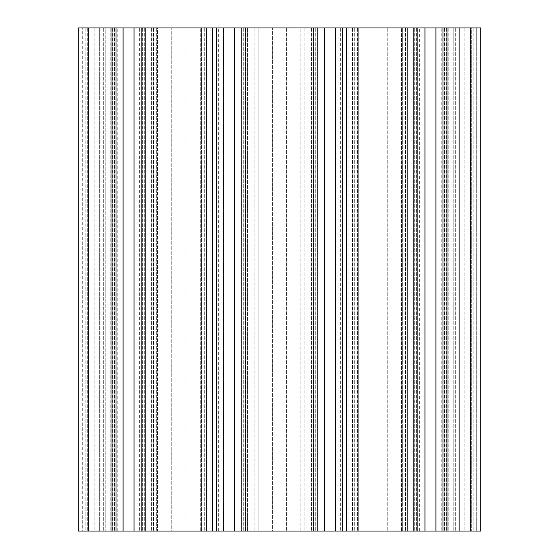 <?xml version="1.0" encoding="UTF-8"?>
<svg xmlns="http://www.w3.org/2000/svg" width="559" height="559" viewBox="0 0 559 559"><rect width="100%" height="100%" fill="white"/><g stroke="black" fill="none" stroke-linecap="round" stroke-linejoin="round"><path stroke-width="0.42" stroke-dasharray="2.79 2.1" d="M348.173 27.95L348.173 531.05L352.596 531.05L348.173 531.05L348.173 27.95L352.596 27.95L348.173 27.95M470.678 531.05L470.678 27.95L134.048 27.95L134.048 531.05L480.74 531.05M157.498 27.95L156.317 27.95L157.498 27.95L157.498 531.05L157.498 27.95M407.644 531.05L387.233 531.05L412.067 531.05L407.644 531.05L407.644 27.95L412.067 27.95L387.233 27.95L407.644 27.95L407.644 531.05M373.007 531.05L352.596 531.05L373.007 531.05L373.007 27.95L352.596 27.95L387.233 27.95L373.007 27.95L373.007 531.05M307.024 531.05L286.613 531.05L311.447 531.05L307.024 531.05L307.024 27.95L311.447 27.95L286.613 27.95L307.024 27.95L307.024 531.05M272.387 531.05L251.976 531.05L272.387 531.05L272.387 27.95L247.553 27.95L286.613 27.95L272.387 27.95L272.387 531.05M247.553 531.05L251.976 531.05L247.553 531.05L247.553 27.95L247.553 531.05M206.404 531.05L185.993 531.05L210.827 531.05L206.404 531.05L206.404 27.95L210.827 27.95L185.993 27.95L206.404 27.95L206.404 531.05M171.767 531.05L151.356 531.05L171.767 531.05L171.767 27.95L146.933 27.95L185.993 27.95L171.767 27.95L171.767 531.05M146.933 531.05L151.356 531.05L146.933 531.05L146.933 27.95L146.933 531.05M441.247 531.05L419.613 531.05L441.247 531.05L441.247 27.95L419.613 27.95L441.247 27.95M340.627 531.05L318.993 531.05L340.627 531.05L340.627 27.95L318.993 27.95L340.627 27.95M240.007 531.05L218.373 531.05L240.007 531.05L240.007 27.95L218.373 27.95L240.007 27.95M139.387 531.05L117.753 531.05L139.387 531.05L139.387 27.95L117.753 27.95L139.387 27.95M88.322 531.05L88.322 27.95L78.26 27.95L78.26 531.05L78.26 27.95L94.185 27.95L78.26 27.95L78.26 531.05L134.048 531.05M82.285 531.05L110.207 531.05L82.285 531.05L82.285 27.95L82.285 531.05M476.715 27.95L480.74 27.95L473.194 27.95L476.715 27.95L476.715 531.05L476.715 27.95M471.684 27.95L453.216 27.95L471.684 27.95L471.684 531.05L471.684 27.95M453.216 27.95L448.793 27.95L453.216 27.95L453.216 531.05L453.216 27.95M470.678 27.95L480.74 27.95M459.358 27.95L446.578 27.95L459.358 27.95L459.358 531.05L459.358 27.95M402.683 27.95L416.343 27.95L401.502 27.95L402.683 27.95L402.683 531.05L402.683 27.95M358.738 27.95L345.958 27.95L358.738 27.95L358.738 531.05L358.738 27.95M302.063 27.95L315.723 27.95L300.882 27.95L302.063 27.95L302.063 531.05L302.063 27.95M258.118 27.95L245.338 27.95L258.118 27.95L258.118 531.05L258.118 27.95M201.443 27.95L215.103 27.95L200.262 27.95L201.443 27.95L201.443 531.05L201.443 27.95M88.322 27.95L134.048 27.95M99.642 27.95L114.483 27.95L99.642 27.95L99.642 531.05L99.642 27.95M115.992 27.95L114.483 27.95L115.992 27.95L115.992 531.05M105.784 27.95L94.185 27.95L110.207 27.95L105.784 27.95L105.784 531.05L105.784 27.95M412.067 27.95L412.067 531.05L412.067 27.95M311.447 27.95L311.447 531.05L311.447 27.95M443.007 27.95L443.007 531.05M417.852 27.95L417.852 531.05M342.387 27.95L342.387 531.05L342.387 27.95M317.233 27.95L317.233 531.05M241.767 27.95L241.767 531.05L241.767 27.95M216.612 27.95L216.612 531.05M110.207 27.95L110.207 531.05L110.207 27.95M87.316 27.95L87.316 531.05L87.316 27.95M448.793 27.95L448.793 531.05L448.793 27.95M141.148 27.95L141.148 531.05L141.148 27.95M210.827 27.95L210.827 531.05L210.827 27.95M352.596 27.95L352.596 531.05L352.596 27.95M156.317 27.95L156.317 531.05L156.317 27.95M144.718 27.95L144.718 531.05L144.718 27.95M153.473 27.95L153.473 531.05L153.473 27.95M387.233 27.95L387.233 531.05L387.233 27.95M251.976 27.95L251.976 531.05L251.976 27.95M286.613 27.95L286.613 531.05L286.613 27.95M447.032 27.95L447.032 531.05M435.908 27.95L435.908 531.05M446.578 27.95L446.578 531.05L446.578 27.95M413.828 27.95L413.828 531.05M346.412 27.95L346.412 531.05M111.968 27.95L111.968 531.05M458.177 27.95L458.177 531.05L458.177 27.95M455.333 27.95L455.333 531.05L455.333 27.95M444.517 27.95L444.517 531.05L444.517 27.95M416.343 27.95L416.343 531.05L416.343 27.95M405.527 27.95L405.527 531.05L405.527 27.95M414.282 27.95L414.282 531.05L414.282 27.95M424.952 27.95L424.952 531.05M335.288 27.95L335.288 531.05M345.958 27.95L345.958 531.05L345.958 27.95M313.208 27.95L313.208 531.05M245.792 27.95L245.792 531.05M357.557 27.95L357.557 531.05L357.557 27.95M354.713 27.95L354.713 531.05L354.713 27.95M343.897 27.95L343.897 531.05L343.897 27.95M315.723 27.95L315.723 531.05L315.723 27.95M304.907 27.95L304.907 531.05L304.907 27.95M313.662 27.95L313.662 531.05L313.662 27.95M324.332 27.95L324.332 531.05M234.668 27.95L234.668 531.05M245.338 27.95L245.338 531.05L245.338 27.95M212.588 27.95L212.588 531.05M145.172 27.95L145.172 531.05M256.937 27.95L256.937 531.05L256.937 27.95M254.093 27.95L254.093 531.05L254.093 27.95M243.277 27.95L243.277 531.05L243.277 27.95M215.103 27.95L215.103 531.05L215.103 27.95M204.287 27.95L204.287 531.05L204.287 27.95M213.042 27.95L213.042 531.05L213.042 27.95M223.712 27.95L223.712 531.05M112.422 27.95L112.422 531.05L112.422 27.95M100.823 27.95L100.823 531.05L100.823 27.95M103.667 27.95L103.667 531.05L103.667 27.95M114.483 27.95L114.483 531.05L114.483 27.95M142.657 27.95L142.657 531.05L142.657 27.95M94.185 27.95L94.185 531.05L94.185 27.95M85.806 27.95L85.806 531.05L85.806 27.95M464.815 27.95L464.815 531.05L464.815 27.95M473.194 27.95L473.194 531.05L473.194 27.95M123.092 27.95L123.092 531.05M185.993 27.95L185.993 531.05L185.993 27.95M151.356 27.95L151.356 531.05L151.356 27.95M401.502 531.05L401.502 27.95L401.502 531.05M300.882 531.05L300.882 27.95L300.882 531.05M200.262 531.05L200.262 27.95L200.262 531.05M117.753 531.05L117.753 27.95M218.373 531.05L218.373 27.95M318.993 531.05L318.993 27.95M419.613 531.05L419.613 27.95"/><path stroke-width="0.84" d="M480.74 531.05L480.74 27.95L480.74 531.05L480.74 27.95L480.74 531.05L78.26 531.05L78.26 27.95L111.968 27.95L111.968 531.05M480.74 27.95L443.007 27.95L443.007 531.05M443.007 27.95L111.968 27.95M417.852 27.95L417.852 531.05M317.233 27.95L317.233 531.05M342.387 27.95L342.387 531.05L342.387 27.95M216.612 27.95L216.612 531.05M241.767 27.95L241.767 531.05L241.767 27.95M115.992 27.95L115.992 531.05M141.148 27.95L141.148 531.05L141.148 27.95M470.678 531.05L470.678 27.95M447.032 27.95L447.032 531.05M346.412 27.95L346.412 531.05M413.828 27.95L413.828 531.05M245.792 27.95L245.792 531.05M313.208 27.95L313.208 531.05M435.908 27.95L435.908 531.05M424.952 27.95L424.952 531.05M145.172 27.95L145.172 531.05M212.588 27.95L212.588 531.05M335.288 27.95L335.288 531.05M324.332 27.95L324.332 531.05M88.322 531.05L88.322 27.95M234.668 27.95L234.668 531.05M223.712 27.95L223.712 531.05M134.048 27.95L134.048 531.05M123.092 27.95L123.092 531.05"/></g></svg>
